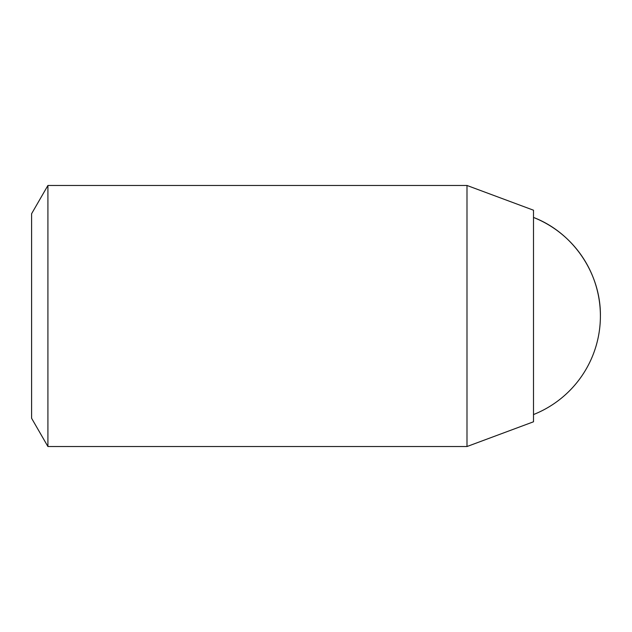 <?xml version="1.0" encoding="UTF-8"?>
<svg xmlns="http://www.w3.org/2000/svg" width="632" height="632" viewBox="0 0 632 632"><rect width="100%" height="100%" fill="white"/><g stroke="black" fill="none" stroke-linecap="round" stroke-linejoin="round"><path stroke-width="0.95" d="M47.913 185.468L31.6 213.727L31.6 418.273L47.913 446.532L466.993 446.532L466.993 185.468L47.913 185.468L47.913 446.532M466.993 446.532L533.503 421.789L533.503 210.211L466.993 185.468M533.503 217.44C573.169 232.608 600.945 273.538 600.4 316A106.058 106.058 0 0 0 533.503 217.44M533.503 414.56A106.058 106.058 0 0 0 600.4 316"/></g></svg>
